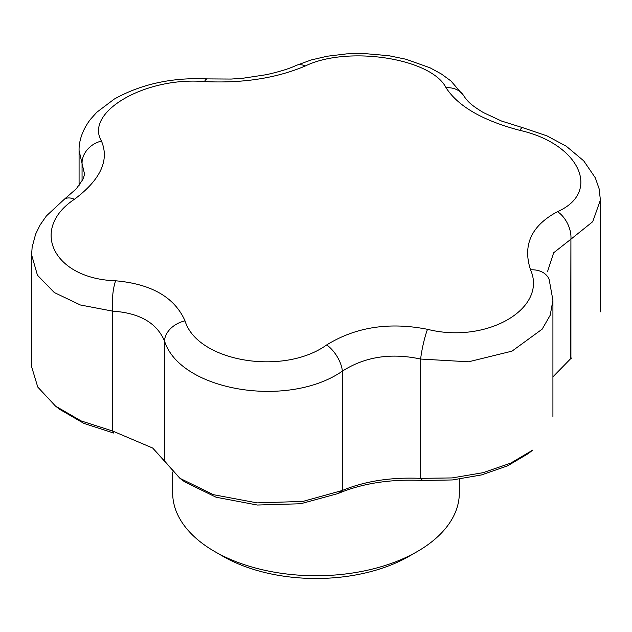 <?xml version="1.0" encoding="UTF-8"?>
<svg xmlns="http://www.w3.org/2000/svg" width="632" height="632" viewBox="0 0 632 632"><rect width="100%" height="100%" fill="white"/><g stroke="black" fill="none" stroke-linecap="round" stroke-linejoin="round"><path stroke-width="0.95" d="M172.678 493.007A143.322 82.745 0 0 0 214.659 551.515A143.322 82.745 0 0 0 417.341 551.515A143.322 82.745 0 0 0 459.322 493.007A143.322 82.745 0 0 1 417.341 551.515A143.322 82.745 0 0 1 214.659 551.515A143.322 82.745 0 0 1 172.678 493.007L172.678 472.041L172.678 493.007M164.533 460.973L179.891 478.282L213.347 494.666L257.121 502.882L302.902 501.421L342.362 490.472C364.909 481.118 391.003 477.081 420.628 478.361L452.141 477.918L483.022 472.697L510.68 463.145L532.697 450.118L528.226 453.602L507.504 465.887L481.418 474.948L452.307 479.957L422.587 480.494L420.628 478.361L452.141 477.918L483.022 472.697L510.68 463.145L532.697 450.118L528.226 453.602L507.504 465.887L481.418 474.948L452.307 479.957L422.587 480.494C390.505 478.93 362.278 483.298 337.891 493.6L342.362 490.472C364.909 481.118 391.003 477.081 420.628 478.361L422.587 480.494C390.505 478.93 362.278 483.298 337.891 493.6L300.642 503.759L257.343 505.031L216.089 497.234L184.615 481.829L216.089 497.234L257.343 505.031L300.642 503.759L337.891 493.6L342.362 490.472L302.902 501.421L257.121 502.882L213.347 494.666L179.891 478.282L184.615 481.829L179.891 478.282L152.699 448.048L164.533 460.973L164.533 341.059C156.815 322.913 139.554 312.951 112.733 311.149L80.375 304.98L54.32 292.561L37.446 275.212L31.6 254.815L37.446 275.212L54.32 292.561L80.375 304.98L112.733 311.149L112.733 431.063L152.699 448.048L112.733 431.063L81.109 420.92L55.505 406.099L81.109 420.92L112.733 431.063L113.562 433.023L83.866 423.385L59.779 409.394L83.866 423.385L113.562 433.023L112.733 431.063L112.733 311.149A22.934 5.799 93.6 0 1 115.617 280.79C151.506 283.989 174.645 297.34 185.018 320.858A22.934 16.811 159.2 0 0 164.533 341.059C156.815 322.913 139.554 312.951 112.733 311.149A22.934 5.799 93.6 0 1 115.617 280.79C151.506 283.989 174.645 297.34 185.018 320.858C197.263 361.567 283.207 376.269 326.712 344.906C355.729 327.013 389.328 321.814 427.501 329.312C486.427 344.195 547.77 308.692 530.54 269.825C522.451 244.955 531.449 225.553 557.55 211.633C601.948 192.073 579.386 143.646 519.836 130.366C482.722 120.562 458.129 106.366 446.05 87.761C431.522 58.247 347.616 45.314 305.288 65.989C276.271 78.234 242.672 83.432 204.499 81.583C145.573 76.551 84.23 112.03 101.46 141.07C109.549 160.291 100.551 179.693 74.45 199.262C28.985 229.353 53.854 278.838 115.617 280.79C53.854 278.838 28.985 229.353 74.45 199.262A22.934 12.269 -125.7 0 0 64.314 199.27L46.413 215.915L40.108 224.96L35.613 234.148L32.145 247.167L31.6 254.822L31.6 366.671L37.754 387.045L55.505 406.099L59.779 409.394L55.505 406.099L37.754 387.045L31.6 366.671L31.6 254.815L32.145 247.167L35.613 234.148L40.108 224.96L46.413 215.915L64.314 199.27A22.934 12.269 -125.7 0 1 74.45 199.262C100.551 179.693 109.549 160.291 101.46 141.07A22.934 19.363 154.2 0 0 82.057 163.57L79.079 150.519L82.057 163.57L82.057 180.997L82.057 163.57L84.412 173.516L82.057 163.57A22.934 19.363 154.2 0 1 101.46 141.07C84.23 112.03 145.573 76.551 204.499 81.583A22.934 5.601 -86.6 0 1 207.375 78.897L207.375 78.897C172.346 77.262 141.315 83.985 114.289 99.066L96.751 112.291L90.313 119.503C80.92 132.017 78.85 143.59 79.079 150.519L79.079 185.5L79.079 150.527C78.85 143.59 80.92 132.017 90.313 119.503L96.751 112.291L114.289 99.066C141.315 83.985 172.346 77.262 207.375 78.897A22.934 5.601 -86.6 0 0 204.499 81.583C242.672 83.432 276.271 78.234 305.288 65.989A22.934 14.078 -113.9 0 0 296.163 65.436A22.934 14.078 -113.9 0 0 296.155 65.436A22.934 14.078 -113.9 0 0 296.155 65.436C289.59 68.604 279.66 71.693 266.356 74.687L243.241 78.194L231.241 79.055L207.375 78.897L231.241 79.055L243.241 78.194L266.356 74.687C279.66 71.693 289.59 68.604 296.155 65.436A22.934 14.078 -113.9 0 1 305.288 65.989C347.616 45.314 431.522 58.247 446.05 87.761A22.934 19.118 149.3 0 1 464.007 96.167L464.007 96.167A22.934 19.118 149.3 0 0 446.05 87.761C458.129 106.366 482.722 120.562 519.836 130.366A22.934 4.045 104.1 0 1 522.664 127.664L522.664 127.664A22.934 4.045 104.1 0 0 519.836 130.366C579.386 143.646 601.948 192.073 557.55 211.633A22.934 14.757 -116.4 0 1 570.917 239.196L553.648 252.784L547.588 271.428L553.648 252.784L570.917 239.196A22.934 14.757 -116.4 0 0 557.55 211.633C531.449 225.553 522.451 244.955 530.54 269.825A22.934 16.882 159.9 0 1 549.176 279.589L549.176 279.589A22.934 16.882 159.9 0 0 530.54 269.825C547.77 308.692 486.427 344.195 427.501 329.312A22.934 3.121 -77.7 0 0 420.628 359.047C390.987 352.672 364.893 356.709 342.362 371.158C287.805 408.959 180.167 390.829 164.533 341.059L164.533 460.973M342.362 371.158A22.934 11.597 -123.2 0 0 326.712 344.906C355.729 327.013 389.328 321.814 427.501 329.312A22.934 3.121 -77.7 0 0 420.628 359.047C390.987 352.672 364.893 356.709 342.362 371.158C287.805 408.959 180.167 390.829 164.533 341.059A22.934 16.811 159.2 0 1 185.018 320.858C197.263 361.567 283.207 376.269 326.712 344.906A22.934 11.597 -123.2 0 1 342.362 371.158L342.362 490.472L342.362 371.158M570.917 358.51L571.557 358.052L570.649 358.707L570.917 239.196L570.917 358.51M552.921 376.862L570.649 358.707L552.921 376.862M552.921 300.287L550.188 315.257L542.153 329.169L511.991 351.147L468.581 361.796L420.628 359.047L420.628 478.361L420.628 359.047L468.581 361.796L511.991 351.147L542.153 329.169L550.188 315.257L552.921 300.287L549.176 279.589L552.921 300.271M600.4 199.981L592.737 221.682L570.917 239.196L592.737 221.682L600.4 199.989L599.081 188.644L595.297 177.797L583.715 160.836L566.335 146.269L546.957 135.864L522.664 127.664L546.957 135.864L566.335 146.269L583.715 160.836L595.297 177.797L599.081 188.644L600.4 199.981L600.4 311.837L600.4 199.989M222.764 556.192A131.851 76.124 0 0 0 409.236 556.192L417.341 551.515L409.236 556.192A131.851 76.124 0 0 1 222.764 556.192L214.659 551.515L222.764 556.192M459.322 479.167L459.322 493.007L459.322 479.167M552.921 416.512L552.921 300.311L552.921 416.512M84.412 173.516C84.767 173.808 84.222 175.815 82.792 179.559L76.282 188.834L64.314 199.27L76.282 188.834L82.792 179.559C84.222 175.815 84.767 173.808 84.412 173.516L84.412 173.524M464.007 96.167C468.146 102.242 471.867 105.536 483.385 112.567L501.658 121.091L522.664 127.664L501.658 121.091L483.385 112.567C471.867 105.536 468.146 102.242 464.007 96.167L450.956 80.983L441.444 74.015L430.029 67.79L405.863 59.211L388.838 55.711L363.629 53.507L346.636 53.878L327.178 56.24L311.26 59.953L296.163 65.436L311.26 59.953L327.178 56.24L346.636 53.878L363.629 53.507L388.838 55.711L405.863 59.211L430.029 67.79L441.444 74.015L450.956 80.983L464.007 96.167M570.017 359.166L571.557 358.052L570.017 359.166"/></g></svg>
